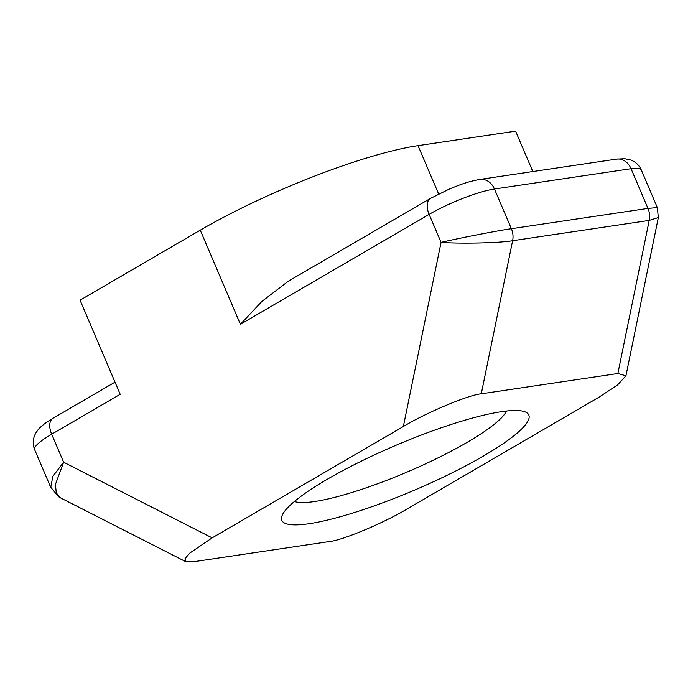 <?xml version="1.0" encoding="UTF-8"?>
<svg xmlns="http://www.w3.org/2000/svg" width="693" height="693" viewBox="0 0 693 693"><rect width="100%" height="100%" fill="white"/><g stroke="black" fill="none" stroke-linecap="round" stroke-linejoin="round"><path stroke-width="1.04" d="M327.269 479.287A134.251 24.255 -23.1 0 1 524.956 411.807A134.251 24.255 -23.1 0 1 483.376 456.081A134.251 24.255 -23.1 0 1 346.119 515.064A134.251 24.255 -23.1 0 1 282.19 515.358A134.251 24.255 -23.1 0 1 327.269 479.287M294.404 501.481A117.472 21.223 156.9 0 0 467.143 442.351A117.472 21.223 156.9 0 0 506.488 411.018M617.861 373.51L481.271 393.815C468.962 394.707 426.108 412.681 403.352 426.507L212.153 537.872L189.943 552.988L185.048 558.584L185.715 561.642L192.784 561.858L329.374 541.554C341.684 540.661 384.528 522.687 407.285 508.861L598.483 397.496L617.472 385.039L625.935 375.823L617.861 373.51L649.22 220.409L512.629 240.714C500.034 242.983 460.68 243.893 441.069 242.359C460.065 237.959 498.743 230.448 511.391 228.707L647.981 208.402L657.345 207.579L641.302 169.967A50.346 9.096 156.9 0 0 631.054 168.711L494.455 189.016L511.391 228.707A16.779 13.574 -98.5 0 1 512.629 240.714L481.271 393.815M50.78 487.43L52.815 476.403L63.626 462.214L51.689 434.216L120.201 394.308L80.059 300.182L200.26 230.171A167.81 30.319 -23.1 0 1 418.026 145.651L515.592 131.142L532.83 171.561M240.41 324.298L261.937 301.394L288.314 281.193L430.44 198.423A16.779 9.39 59.8 0 0 429.132 214.371L240.41 324.298L200.26 230.171M625.935 375.823L658.35 217.55L649.22 220.409A16.779 13.574 -98.5 0 0 647.981 208.402L631.054 168.711A16.779 13.574 -98.5 0 0 616.562 159.113L624.843 158.732L630.734 160.014C635.68 161.928 639.197 165.246 641.302 169.967M212.153 537.872L63.626 462.214L55.423 484.459L56.298 492.992L60.715 497.972L185.715 561.642M403.352 426.507L441.069 242.359L429.132 214.371A50.346 9.096 156.9 0 1 494.455 189.016A16.779 13.574 -98.5 0 0 479.972 179.418L616.562 159.113M418.026 145.651L438.652 193.997M115.012 382.146L52.997 418.269A16.779 9.39 -120.2 0 0 51.689 434.216A50.346 9.096 156.9 0 0 34.65 449.618L50.693 487.24M658.35 217.55L657.336 207.579M60.715 497.964L58.61 496.742L50.702 487.24M430.44 198.423L449.428 189.007C460.065 184.728 467.073 181.765 479.972 179.418M52.997 418.269C43.183 424.099 39.536 427.858 37.933 429.963L35.837 432.995C32.805 438.47 32.406 444.014 34.65 449.618"/></g></svg>
